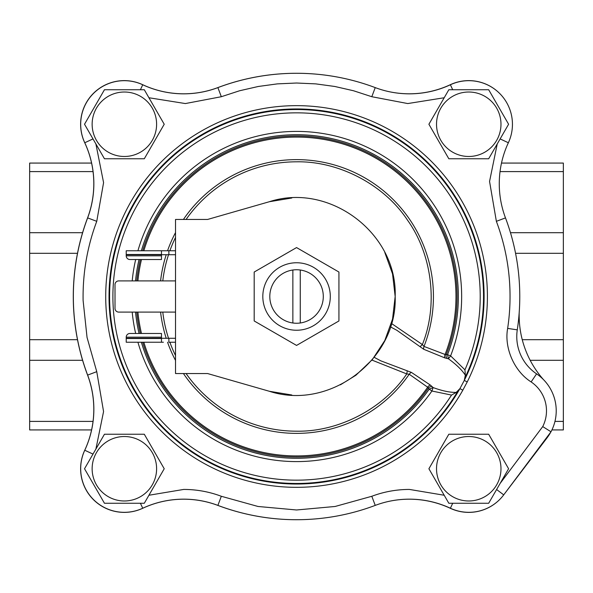 <?xml version="1.0" encoding="UTF-8"?>
<svg xmlns="http://www.w3.org/2000/svg" width="593" height="593" viewBox="0 0 593 593"><rect width="100%" height="100%" fill="white"/><g stroke="black" fill="none" stroke-linecap="round" stroke-linejoin="round"><path stroke-width="0.89" d="M93.85 409.259A97 97 0 0 0 87.638 375.102A223.22 223.22 0 0 1 87.638 217.898L96.755 221.33L103.582 182.622L95.896 143.951M452.704 89.736L450.391 84.762A97 97 0 0 1 409.422 93.835A97 97 0 0 0 450.391 84.762A97 97 0 0 1 375.236 87.608A97 97 0 0 0 450.391 84.762A43.63 43.63 0 0 1 508.357 142.75A97 97 0 0 0 505.481 217.898A223.22 223.22 0 0 1 517.274 329.849A45.009 45.009 0 0 0 536.583 373.864A44.616 44.616 0 0 1 551.001 431.786A44.616 44.616 0 0 0 536.583 373.864A44.616 44.616 0 0 1 551.001 431.786L503.724 494.858A43.63 43.63 0 0 1 450.391 508.238A97 97 0 0 0 375.236 505.392A97 97 0 0 1 450.391 508.238L452.704 503.264M148.925 97.749L185.364 103.56L221.322 96.718L217.89 87.608A97 97 0 0 1 183.697 93.835A97 97 0 0 0 217.89 87.608A97 97 0 0 1 142.735 84.762A43.63 43.63 0 0 0 84.769 142.75A43.63 43.63 0 0 1 142.735 84.762A97 97 0 0 0 217.89 87.608A223.22 223.22 0 0 1 375.236 87.608L371.804 96.718L407.762 103.56L444.201 97.749M221.322 96.718L239.587 90.759L258.318 86.474L277.361 83.88L296.559 83.02L315.758 83.88L334.8 86.474L353.532 90.759L371.804 96.718M140.415 503.264L142.735 508.238A43.63 43.63 0 0 1 124.308 512.322A43.63 43.63 0 0 0 142.735 508.238A97 97 0 0 1 217.89 505.392L221.322 496.282A106.74 106.74 0 0 0 183.697 489.433L148.925 495.251M374.183 357.312L380.832 360.855L411.409 372.404L430.385 385.087L433.12 387.57C442.274 390.92 449.968 392.529 456.202 392.403L459.931 388.6L462.807 390.224L467.232 381.914A190.85 190.85 0 0 0 296.559 105.65A190.85 190.85 0 0 0 105.717 296.5A190.85 190.85 0 0 0 462.807 390.224M467.232 381.914L464.275 380.432L459.931 388.6A187.544 187.544 0 0 1 109.023 296.5A187.544 187.544 0 0 1 296.559 108.956A187.544 187.544 0 0 1 464.275 380.432L465.342 375.221C461.962 369.98 456.321 364.502 448.427 358.787L444.839 357.905L423.713 349.27L396.813 330.264M137.924 250.772A165.091 165.091 0 0 1 296.559 131.409A165.091 165.091 0 0 1 450.613 355.867L447.53 354.673L448.427 358.787L450.613 355.867L464.942 369.847L465.342 375.221M456.202 392.403L451.525 395.079L431.919 391.017L433.12 387.57L429.213 389.127L427.664 387.207L409.222 374.235A3.817 2.194 127.2 0 1 411.409 372.404M391.417 323.43L422.372 344.563C438.294 305.239 432.238 254.597 407.495 220.129C384.131 184.712 338.988 160.985 296.559 161.815A134.685 134.685 0 0 0 186.083 219.462M420.037 346.735L422.372 344.563L424.01 346.431L445.069 354.466A3.817 2.194 -67.4 0 0 444.839 357.905M92.99 138.918L84.769 142.75A97 97 0 0 1 87.638 217.898A223.22 223.22 0 0 0 87.638 375.102A97 97 0 0 1 84.769 450.25A43.63 43.63 0 0 0 124.308 512.322A43.63 43.63 0 0 1 84.769 450.25L92.99 454.082M95.896 449.049L103.567 411.557L96.755 371.67L87.045 337.439L83.116 300.547A213.48 213.48 0 0 1 83.079 295.877L83.094 294.009A213.48 213.48 0 0 1 83.168 290.526L83.213 289.006A213.48 213.48 0 0 1 96.755 221.33M444.201 495.251L409.422 489.433A106.74 106.74 0 0 0 371.804 496.282L335.112 506.474L296.559 509.98L258.014 506.474L221.322 496.282M497.23 143.951L489.559 181.443L496.371 221.33A213.48 213.48 0 0 1 507.645 328.396C504.065 347.757 514.124 371.218 531.135 381.936A34.883 34.883 0 0 1 542.728 426.589L500.136 483.414M531.135 381.936L536.583 373.864A45.009 45.009 0 0 1 517.274 329.849A223.22 223.22 0 0 0 505.481 217.898A97 97 0 0 1 508.357 142.75A43.63 43.63 0 0 0 512.448 124.308A43.63 43.63 0 0 1 508.357 142.75L500.136 138.918M375.236 505.392A223.22 223.22 0 0 1 217.89 505.392A223.22 223.22 0 0 0 375.236 505.392L371.804 496.282M551.001 431.786L542.728 426.589M142.683 342.228A160.533 160.533 0 0 0 428.405 388.089A3.817 3.254 145 0 1 432.171 386.562M143.84 342.228A159.421 159.421 0 0 0 427.664 387.207A3.817 2.194 123.4 0 1 430.385 385.087M183.422 373.538A136.879 136.879 0 0 0 409.222 374.235L406.761 373.924L407.258 370.773M186.083 373.538A134.685 134.685 0 0 0 296.559 431.185C338.581 431.986 383.263 408.77 406.761 373.924L371.93 360.084M137.924 342.228A165.091 165.091 0 0 0 431.919 391.017L429.213 389.127A161.785 161.785 0 0 1 141.371 342.228M423.713 349.27A3.817 2.194 108.8 0 1 424.01 346.431A136.879 136.879 0 0 0 183.422 219.462M143.84 250.772A159.421 159.421 0 0 1 296.559 137.079A159.421 159.421 0 0 1 445.069 354.466L446.218 354.584A3.817 3.254 -89 0 0 447.055 358.565M142.683 250.772A160.533 160.533 0 0 1 296.559 135.967A160.533 160.533 0 0 1 446.218 354.584L447.53 354.673A161.785 161.785 0 0 0 296.559 134.715A161.785 161.785 0 0 0 141.371 250.772M296.53 73.28A223.22 223.22 0 0 0 217.876 87.586A97 97 0 0 1 142.698 84.71A43.63 43.63 0 0 0 84.71 142.698A97 97 0 0 1 87.586 217.876A223.22 223.22 0 0 0 87.586 375.124A97 97 0 0 1 84.71 450.302A43.63 43.63 0 0 0 142.698 508.29A97 97 0 0 1 217.876 505.414A223.22 223.22 0 0 0 296.53 519.72M499.632 93.427A43.63 43.63 0 0 0 450.302 84.71A97 97 0 0 1 389.942 91.856M389.942 501.144A97 97 0 0 1 450.302 508.29A43.63 43.63 0 0 0 499.632 499.573M504.658 493.613L547.065 437.849A44.616 44.616 0 0 0 550.786 432.075M543.41 379.55A97 97 0 0 1 519.201 312.548M91.581 429.925L29.65 429.925L29.65 163.075L91.581 163.075M510.469 232.708L563.35 232.708L563.35 171.599L500.032 171.599M501.5 163.075L563.35 163.075L563.35 171.599M554.959 421.401L563.35 421.401L563.35 429.925L551.942 429.925M563.35 421.401L563.35 360.292L530.179 360.292M522.255 339.707L563.35 339.707L563.35 253.293L515.554 253.293M563.35 339.707L563.35 360.292M563.35 232.708L563.35 253.293M340.389 384.827L355.889 375.258L372.367 359.566L384.805 340.508L392.544 319.108L395.168 296.5C397.495 359.625 329.367 410.934 269.348 391.276L291.8 394.99M269.348 391.276L207.572 373.538L175.521 373.538L175.521 219.462L207.572 219.462L269.348 201.724C329.374 182.066 397.495 233.383 395.168 296.5L392.544 273.892L384.805 252.492M291.8 198.01L269.348 201.724M161.474 250.772L126.22 250.772L126.22 254.471L161.474 254.471L161.474 250.772L168.872 250.772L168.872 254.716L161.474 254.716L161.474 255.457L161.474 254.716L126.22 254.716L126.22 255.457M175.521 250.772L168.872 250.772M161.474 255.82L126.22 255.828A3.699 3.699 0 0 0 129.919 259.526L161.474 259.526L161.474 254.471M126.22 254.471L126.22 255.828M175.521 254.716L168.872 254.716M296.559 262.758A33.742 33.742 0 0 1 330.301 296.5A33.742 33.742 0 0 1 296.559 330.242A33.742 33.742 0 0 1 262.818 296.5A33.742 33.742 0 0 1 296.559 262.758M300.258 270.008A26.752 26.752 0 0 0 269.808 296.5A26.752 26.752 0 0 0 300.258 322.992A26.752 26.752 0 0 0 300.258 270.008L300.258 322.992M292.86 322.992L292.86 270.008M126.22 337.543L126.22 338.284L161.474 338.284L161.474 333.474L129.919 333.474A3.699 3.699 0 0 0 126.22 337.172L126.22 342.228L163.386 342.228M161.474 342.228L161.474 338.284L168.872 338.284L168.872 342.228L175.521 342.228M126.22 337.172L161.474 337.18M175.521 338.284L163.386 338.284M161.474 333.474L129.919 333.474M175.521 312.088L118.704 312.088A3.699 3.699 0 0 1 115.005 308.397L115.005 284.603A3.699 3.699 0 0 1 118.704 280.912L175.521 280.912M338.929 320.961L296.559 345.422L254.189 320.961L254.189 272.039L296.559 247.577L338.929 272.039L338.929 320.961M124.374 436.522A32.23 32.23 0 0 1 156.604 468.752A32.23 32.23 0 0 1 124.374 500.981A32.23 32.23 0 0 1 92.137 468.752A32.23 32.23 0 0 1 124.374 436.522M144.299 503.264L104.45 503.264L84.525 468.752L104.45 434.239L144.299 434.239L164.224 468.752L144.299 503.264M468.752 436.522A32.23 32.23 0 0 1 500.981 468.752A32.23 32.23 0 0 1 468.752 500.981A32.23 32.23 0 0 1 436.522 468.752A32.23 32.23 0 0 1 468.752 436.522M488.676 503.264L448.827 503.264L428.902 468.752L448.827 434.239L488.676 434.239L508.601 468.752L488.676 503.264M468.752 92.019A32.23 32.23 0 0 1 500.981 124.248A32.23 32.23 0 0 1 468.752 156.478A32.23 32.23 0 0 1 436.522 124.248A32.23 32.23 0 0 1 468.752 92.019M488.676 158.761L448.827 158.761L428.902 124.248L448.827 89.736L488.676 89.736L508.601 124.248L488.676 158.761M124.374 92.019A32.23 32.23 0 0 1 156.604 124.248A32.23 32.23 0 0 1 124.374 156.478A32.23 32.23 0 0 1 92.137 124.248A32.23 32.23 0 0 1 124.374 92.019M144.299 158.761L104.45 158.761L84.525 124.248L104.45 89.736L144.299 89.736L164.224 124.248L144.299 158.761M124.308 512.322A43.63 43.63 0 0 1 84.769 450.25A43.63 43.63 0 0 0 124.308 512.322M496.608 489.521L503.724 494.858A43.63 43.63 0 0 1 450.391 508.238M465.127 377.385A186.965 186.965 0 0 0 296.559 109.535A186.965 186.965 0 0 0 109.594 296.5A186.965 186.965 0 0 0 457.878 391.017M464.942 369.847A183.66 183.66 0 0 0 296.559 112.84A183.66 183.66 0 0 0 112.9 296.5A183.66 183.66 0 0 0 451.525 395.079M175.521 360.418A136.879 136.879 0 0 1 167.545 342.228M166.218 338.284A136.879 136.879 0 0 1 160.577 312.088M160.577 280.912A136.879 136.879 0 0 1 166.218 254.716M167.545 250.772A136.879 136.879 0 0 1 175.521 232.582M141.49 259.526A159.421 159.421 0 0 0 137.902 280.912M137.902 312.088A159.421 159.421 0 0 0 141.49 333.474M139.058 259.526A161.785 161.785 0 0 0 135.53 280.912M135.53 312.088A161.785 161.785 0 0 0 139.058 333.474M135.664 259.526A165.091 165.091 0 0 0 132.202 280.912M132.202 312.088A165.091 165.091 0 0 0 135.664 333.474M175.521 237.43A134.685 134.685 0 0 0 169.88 250.772M168.523 254.716A134.685 134.685 0 0 0 162.786 280.912M162.786 312.088A134.685 134.685 0 0 0 168.523 338.284M169.88 342.228A134.685 134.685 0 0 0 175.521 355.57M140.348 259.526A160.533 160.533 0 0 0 136.79 280.912M136.79 312.088A160.533 160.533 0 0 0 140.348 333.474M84.769 142.75A97 97 0 0 1 87.638 217.898M96.755 371.67L87.638 375.102A97 97 0 0 1 84.769 450.25M183.697 499.165A97 97 0 0 1 217.89 505.392M409.422 93.835A97 97 0 0 1 375.236 87.608A223.22 223.22 0 0 0 296.559 73.28M183.697 93.835A97 97 0 0 1 142.735 84.762L140.415 89.736M124.308 80.678A43.63 43.63 0 0 1 142.735 84.762M505.481 217.898L496.371 221.33M507.645 328.396L517.274 329.849M29.65 232.708L82.59 232.708M93.049 171.599L29.65 171.599M29.65 339.707L77.505 339.707M77.505 253.293L29.65 253.293M82.59 360.292L29.65 360.292M29.65 421.401L93.049 421.401M161.474 338.529L126.22 338.529M390.387 326.839L397.036 330.383"/></g></svg>
